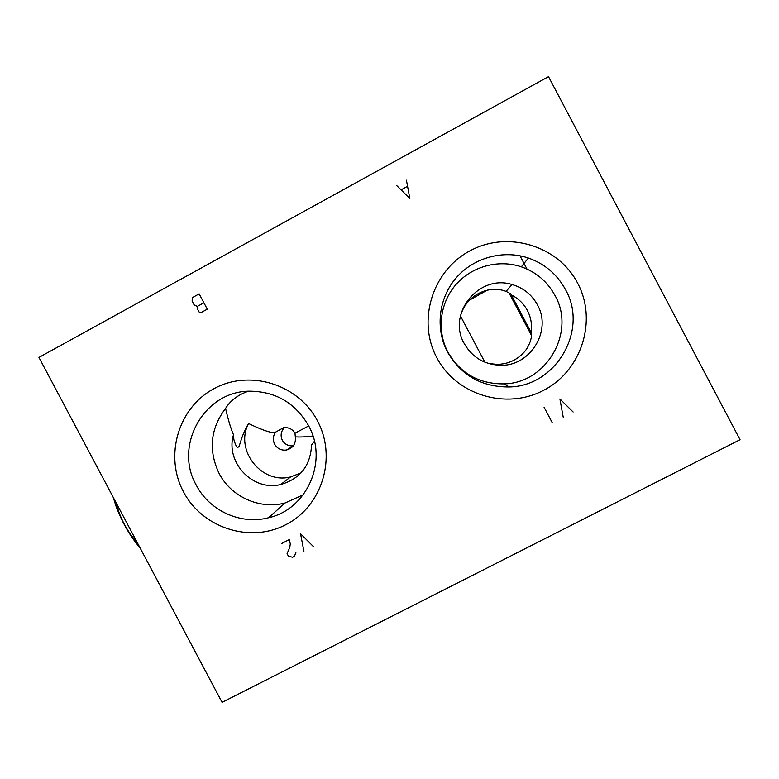 <?xml version="1.0" encoding="UTF-8"?>
<svg xmlns="http://www.w3.org/2000/svg" width="779" height="779" viewBox="0 0 779 779"><rect width="100%" height="100%" fill="white"/><g stroke="black" fill="none" stroke-linecap="round" stroke-linejoin="round"><path stroke-width="1.17" d="M740.05 439.707L548.513 76.654L38.95 357.434L222.083 702.346L740.05 439.707M577.599 283.089C597.736 320.558 581.504 370.96 543.557 390.337C505.892 410.26 456.104 394.836 436.805 357.688C416.96 320.831 432.199 270.878 469.873 250.896C507.246 230.35 558.027 245.327 577.599 283.089M317.472 420.913C337.151 457.429 322.175 506.136 286.068 524.559C250.244 543.528 202.404 528.094 183.523 491.88C164.116 455.949 178.177 407.66 214.021 388.653C249.572 369.1 298.328 384.115 317.472 420.913M293.332 445.831C288.444 446.221 284.773 444.371 282.319 440.281C280.226 435.665 280.917 431.43 284.374 427.583M312.954 436.026C305.923 436.902 300.051 437.185 295.329 436.863C296.01 443.816 293.021 448.217 286.351 450.058C281.229 450.613 277.334 448.665 274.646 444.215C272.631 439.95 272.962 435.909 275.669 432.082C272.854 433.699 263.818 430.845 248.559 423.513C240.273 437.477 239.728 448.071 238.199 447C237.059 448.188 235.609 445.646 233.836 439.375L233.505 434.74C230.925 428.927 228.276 420.154 225.569 408.41C230.399 400.552 237.975 394.826 248.287 391.233M295.329 436.863L294.978 433.192C292.427 429.063 288.639 427.223 283.605 427.661L275.669 432.082M460.272 316.683L460.993 314.336C467.157 294.861 488.978 284.715 506.048 291.385C510.245 293.42 512.007 294.608 511.336 294.939L531.171 332.497C531.979 331.075 532.67 340.939 525.27 350.871C517.801 359.752 508.249 364.26 496.632 364.397L488.102 363.374M511.336 294.939C518.327 298.435 523.683 303.606 527.383 310.47C530.966 317.404 532.232 324.746 531.171 332.497M537.383 304.793C552.389 330.763 530.09 366.675 500.137 365.263C484.149 364.543 472.171 357.308 464.235 343.549C446.727 313.869 478.842 273.877 512.056 284.53C523.303 287.811 531.745 294.569 537.383 304.793M487.391 290.09L469.912 299.876M308.698 425.928L294.978 433.192M314.424 441.284L311.561 445.004C310.548 465.628 300.246 478.803 280.664 484.538C252.873 491.695 225.073 462.288 233.505 434.74M301.006 472.931L290.596 476.923C261.54 484.587 234.421 450.087 248.559 423.513M303.245 494.792L284.987 503.02C259.728 509.758 231.129 496.827 219.094 473.389C208.207 450.311 210.359 428.654 225.569 408.41M308.562 425.665C328.465 460.798 307.14 509.3 268.57 517.743C240.867 525.104 209.502 510.888 196.279 485.161C173.551 445.88 204.02 391.233 249.368 391.185C275.474 391.34 295.202 402.831 308.562 425.665M554.979 295.445C547.423 281.628 536.205 272.085 521.317 266.817C498.268 259.008 471.314 266.554 455.54 285.036C439.746 303.508 436.668 330.968 447.896 352.176C460.36 373.501 479.066 384.076 503.994 383.881C546.371 383.326 576.148 332.282 554.979 295.445M528.376 258.034C544.774 263.828 557.141 274.344 565.466 289.554C588.788 330.14 555.924 386.365 509.262 386.949C481.802 387.153 461.217 375.527 447.506 352.05C435.149 328.709 438.538 298.493 455.919 278.142C473.281 257.781 502.981 249.446 528.376 258.034L521.317 266.817M137.425 542.914C127.084 531.317 119.976 518.016 116.11 503.01L115.964 502.494M140.113 547.958C130.035 536.147 121.972 522.115 115.905 505.883L113.306 497.479M573.13 412.003L559.897 398.936L563.198 417.145M552.292 422.783L544.044 407.174M313.343 546.507L300.548 533.712L303.898 551.396M281.706 543.499L289.233 539.594L290.304 543.888L289.769 547.403L287.081 553.645L288.425 556.177L292.592 557.248L294.472 556.274L295.952 552.272M396.677 185.529L409.812 198.479L406.434 180.183M407.232 186.463L401.38 189.667M207.282 309.185L199.171 293.878L192.617 297.481L192.092 301.054L194.117 304.871L197.34 306.4L197.077 308.182L199.112 312.009L200.719 312.769L207.282 309.185M203.903 302.807L197.34 306.4M484.898 362.225L460.467 316.011M286.351 450.058L293.108 446.114M500.137 365.263L496.632 364.397M531.59 335.613L508.96 292.787M280.664 484.538L290.596 476.923M268.57 517.743L284.987 503.02M512.056 284.53L506.048 291.385M509.262 386.949L503.994 383.881M526.984 269.057L519.982 255.794M115.905 505.883L116.11 503.01"/></g></svg>
